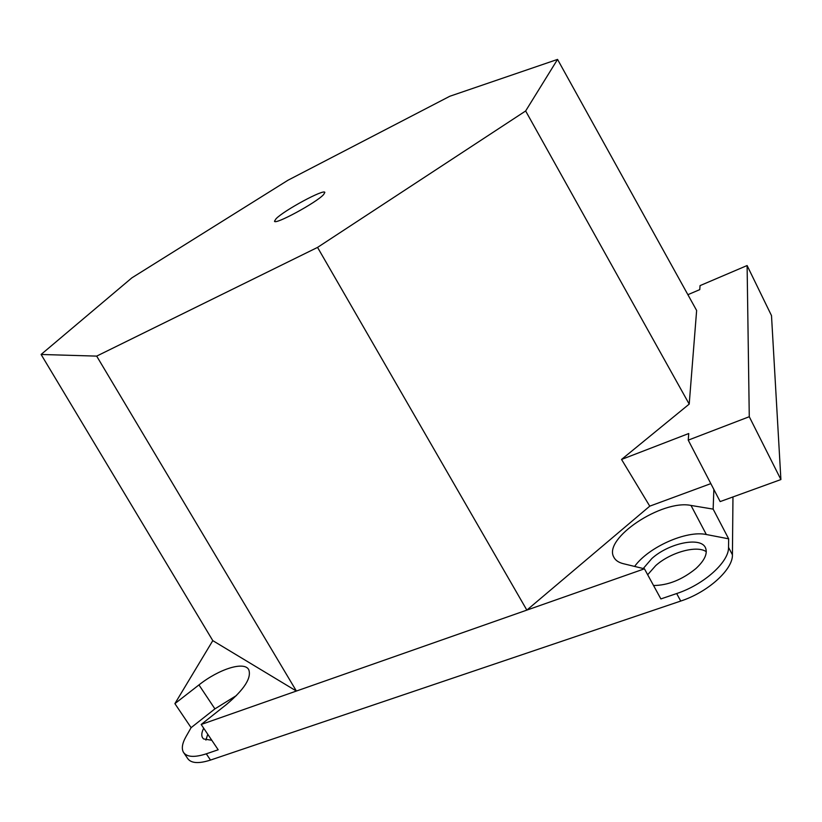 <?xml version="1.0" encoding="UTF-8"?>
<svg xmlns="http://www.w3.org/2000/svg" width="822" height="822" viewBox="0 0 822 822"><rect width="100%" height="100%" fill="white"/><g stroke="black" fill="none" stroke-linecap="round" stroke-linejoin="round"><path stroke-width="1.23" d="M749.274 416.713L780.9 479.555L771.498 315.607L747.106 265.537L749.274 416.713L688.24 440.14L688.744 433.523L621.545 459.447L689.206 404.105L696.635 310.48L557.552 59.41L525.648 110.97L317.549 247.401L96.677 356.111L41.1 354.467L131.869 277.857L287.977 180.234L449.788 96.266L557.552 59.41M689.206 404.105L525.648 110.97M687.88 294.687L699.758 289.632L700.056 285.624L747.106 265.537M276.069 218.734C284.155 210.298 324.608 188.464 324.844 192.461L323.601 194.578C316.491 202.613 274.301 225.434 274.507 221.169L276.069 218.734M780.9 479.555L720.164 501.584L688.24 440.14M710.835 483.624L649.76 506.157L526.851 610.109L317.549 247.401M649.76 506.157L621.545 459.447M728.652 538.821L728.528 547.38C729.083 561.899 703.92 584.637 676.67 593.546L660.867 598.93L644.438 568.814L623.271 563.676C618.504 562.474 615.339 560.275 613.777 557.069C602.958 538.472 662.1 499.262 691.004 505.448L713.147 509.116L728.652 538.821L706.324 534.516C686.38 530.128 648.301 547.247 634.625 566.43M644.438 568.814L296.393 691.045L212.795 640.636L41.1 354.467M236.52 695.484L214.912 708.872L191.105 727.665L174.891 703.632L198.955 684.921C219.114 668.964 244.288 661.022 248.737 669.663C251.738 677.821 244.298 689.442 226.42 704.516L201.185 724.48L296.393 691.045L96.677 356.111M713.856 489.439L713.147 509.116M643.246 568.526L651.867 558.508C668.933 543.003 701.074 536.324 705.553 547.955C707.763 553.668 704.526 560.553 695.844 568.608C682.116 579.757 668.019 585.387 653.541 585.511M174.891 703.632L212.795 640.636M732.967 496.94L732.423 554.809C733.039 569.441 707.968 592.22 680.729 601.057L210.504 760.073C198.636 763.864 191.012 763.33 187.642 758.459L183.83 752.86M706.293 551.716C696.922 544.914 670.362 552.405 655.709 565.608L647.674 574.742M201.185 724.48L218.179 749.777L206.291 753.825C194.413 757.658 186.81 757.154 183.481 752.346C181.364 748.626 182.196 743.396 185.978 736.666L191.105 727.665M207.771 734.282L205.901 740.108M211.809 740.283L203.589 738.947L202.541 737.755C201.236 735.474 201.626 732.31 203.712 728.251M691.004 505.448L706.324 534.516M680.729 601.057L676.67 593.546M732.423 554.809L728.528 547.38M198.955 684.921L214.912 708.872M210.504 760.073L206.291 753.825M613.777 557.069L614.291 558.015"/></g></svg>
